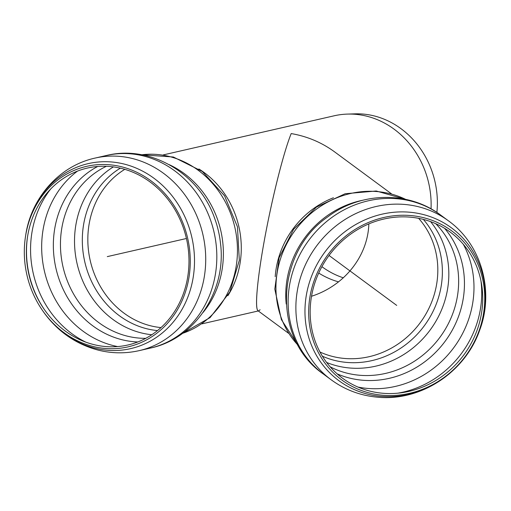 <?xml version="1.0" encoding="UTF-8"?>
<svg xmlns="http://www.w3.org/2000/svg" width="511" height="511" viewBox="0 0 511 511"><rect width="100%" height="100%" fill="white"/><g stroke="black" fill="none" stroke-linecap="round" stroke-linejoin="round"><path stroke-width="0.77" d="M311.525 296.259C344.44 285.713 367.863 256.158 368.853 223.901C367.863 256.158 344.44 285.713 311.525 296.259M260.105 309.755L258.687 310.867C254.35 311.991 256.873 281.056 264.519 239.423C272.127 197.853 283.682 152.023 291.2 133.569C307.239 136.354 321.713 142.46 334.628 151.888L391.477 193.841M163.309 154.897L334.156 115.799A86.659 77.148 77.1 0 1 347.301 114.1L354.979 113.851A85.165 75.82 77.1 0 1 436.879 212.435M347.301 114.1A86.659 77.148 77.1 0 1 366.949 116.233A86.659 77.148 77.1 0 1 431.041 208.884M343.366 277.818A83.127 73.999 77.1 0 1 321.911 266.672M338.569 281.88A84.615 75.321 77.1 0 1 318.717 273.053M25.569 236.069A92.606 82.443 77.1 0 1 140.697 174.27A92.606 82.443 77.1 0 1 173.12 316.328A92.606 82.443 77.1 0 1 42.566 310.554A92.606 82.443 77.1 0 1 25.55 236.191A92.606 82.443 77.1 0 1 25.569 236.069M27.594 236.395A90.754 80.789 77.1 0 1 140.416 175.829A90.754 80.789 77.1 0 1 172.181 315.044A90.754 80.789 77.1 0 1 44.246 309.385A90.754 80.789 77.1 0 1 27.575 236.516A90.754 80.789 77.1 0 1 27.594 236.395M288.568 333.3L257.966 310.72C254.497 308.274 257.595 276.215 265.235 235.571C272.842 194.959 283.918 151.448 291.2 133.569M309.845 297.53A92.606 85.465 -53.6 0 1 452.599 231.56A92.606 85.465 -53.6 0 1 427.688 387.114A92.606 85.465 -53.6 0 1 309.845 297.53M311.32 297.485A90.754 83.747 -53.6 0 1 451.213 232.844A90.754 83.747 -53.6 0 1 426.794 385.281A90.754 83.747 -53.6 0 1 311.32 297.485M107.291 256.618L186.426 238.503M396.708 305.399L329.052 255.474M161.01 327.589A84.615 75.321 77.1 0 1 150.496 325.775A84.615 75.321 77.1 0 1 89.08 254.734A84.615 75.321 77.1 0 1 124.799 169.345M198.888 168.981A86.659 77.148 77.1 0 1 227.88 295.69M141.681 154.788A91.948 81.856 77.1 0 1 234.862 227.421A91.948 81.856 77.1 0 1 182.548 333.351M169.269 164.683A91.948 81.856 77.1 0 1 203.084 312.445M214.39 217.648A94.311 83.957 77.1 0 1 214.875 218.97A94.311 83.957 77.1 0 1 220.541 243.721A94.311 83.957 77.1 0 1 220.682 245.127M214.365 217.584L214.875 218.97C199.897 174.213 151.058 144.364 106.288 155.516A98.77 87.93 77.1 0 1 214.039 232.186A98.77 87.93 77.1 0 1 150.355 348.087C195.521 338.659 226.514 290.542 220.541 243.721L220.688 245.191M106.288 155.516L95.187 158.059A98.77 87.93 77.1 0 1 202.937 234.728A98.77 87.93 77.1 0 1 139.254 350.623L150.355 348.087M95.187 158.059C59.282 165.813 31.088 198.044 25.71 235.188A94.905 84.487 77.1 0 1 25.729 235.06A94.905 84.487 77.1 0 1 124.218 164.082A94.905 84.487 77.1 0 1 193.222 277.166A94.905 84.487 77.1 0 1 94.733 348.151A94.905 84.487 77.1 0 1 43.148 311.391C57.079 331.115 75.443 344.031 98.227 350.131C111.903 353.535 125.578 353.701 139.254 350.623M44.54 309.8A93.047 82.833 77.1 0 1 27.651 236.012M85.842 342.159A96.726 86.104 77.1 0 1 31.874 232.882A96.726 86.104 77.1 0 1 50.774 188.91M117.671 346.573A96.726 86.104 77.1 0 1 113.301 345.602A96.726 86.104 77.1 0 1 42.975 230.346A96.726 86.104 77.1 0 1 77.512 171.096M137.836 341.961A92.485 82.328 77.1 0 1 121.842 339.687A92.485 82.328 77.1 0 1 54.332 259.55A92.485 82.328 77.1 0 1 97.678 166.484M145.763 338.333A89.898 80.029 77.1 0 1 127.035 336.085A89.898 80.029 77.1 0 1 61.671 228.954A89.898 80.029 77.1 0 1 106.397 166.299M151.799 334.743A89.898 80.029 77.1 0 1 141.106 332.865A89.898 80.029 77.1 0 1 75.737 225.734A89.898 80.029 77.1 0 1 113.391 166.905M157.503 330.585A86.806 77.276 77.1 0 1 146.606 328.714A86.806 77.276 77.1 0 1 83.587 255.768A86.806 77.276 77.1 0 1 120.334 168.17M418.637 218.338A84.615 78.081 -53.6 0 1 427.394 311.327A84.615 78.081 -53.6 0 1 344.235 358.428A84.615 78.081 -53.6 0 1 319.988 352.028M298.015 345.2A91.948 84.852 -53.6 0 1 277.115 272.976A91.948 84.852 -53.6 0 1 405.632 199.354M286.224 304.051A91.948 84.852 -53.6 0 1 286.933 280.22A91.948 84.852 -53.6 0 1 362.842 200.229M323.38 374.046A98.77 91.15 -53.6 0 1 289.386 286.173A98.77 91.15 -53.6 0 1 440.674 215.093C408.5 190.603 360.447 191.887 327.781 216.862C275.423 252.575 271.673 338.512 323.38 374.046L331.134 379.762A98.77 91.15 -53.6 0 1 297.134 291.89A98.77 91.15 -53.6 0 1 448.422 220.809L440.674 215.093M380.446 396.312A94.905 87.579 -53.6 0 1 306.172 296.208A94.905 87.579 -53.6 0 1 409.924 212.237A94.905 87.579 -53.6 0 1 484.204 312.342A94.905 87.579 -53.6 0 1 380.446 396.312M480.921 280.654A96.726 89.259 -53.6 0 1 397.903 393.163M463.317 244.296A96.726 89.259 -53.6 0 1 456.649 343.584A96.726 89.259 -53.6 0 1 367.007 388.366A96.726 89.259 -53.6 0 1 357.968 387.07M444.57 228.315A92.485 85.343 -53.6 0 1 452.637 329.493A92.485 85.343 -53.6 0 1 362.165 380.197A92.485 85.343 -53.6 0 1 337.171 373.867M435.787 223.716A89.898 82.961 -53.6 0 1 448.473 323.431A89.898 82.961 -53.6 0 1 359.214 375.221A89.898 82.961 -53.6 0 1 330.183 366.828M430.581 221.627A89.898 82.961 -53.6 0 1 436.905 319.484A89.898 82.961 -53.6 0 1 349.396 367.971A89.898 82.961 -53.6 0 1 326.65 362.471M423.344 219.398A86.806 80.106 -53.6 0 1 431.437 314.521A86.806 80.106 -53.6 0 1 346.375 362.388A86.806 80.106 -53.6 0 1 322.384 356.212M275.205 276.687A86.659 79.972 -53.6 0 1 333.44 197.763M201.973 323.846L258.291 310.956M42.566 310.554L43.148 311.391M25.55 236.191L25.71 235.188M141.611 154.776L173.344 156.998L202.279 171.44L224.572 195.841L237.455 226.827L239.327 260.335L229.867 291.998L210.091 317.593L182.484 333.396M448.422 220.809C481.598 244.526 494.431 291.391 479.688 330.157C465.227 372.18 420.713 401.767 377.124 397.149C360.153 395.546 344.823 389.746 331.134 379.762M298.13 345.404L281.363 319.567L274.803 289.092L279.095 257.761L293.582 229.298L316.501 207.064L345.174 193.726L376.23 191.005L405.862 199.405"/></g></svg>
